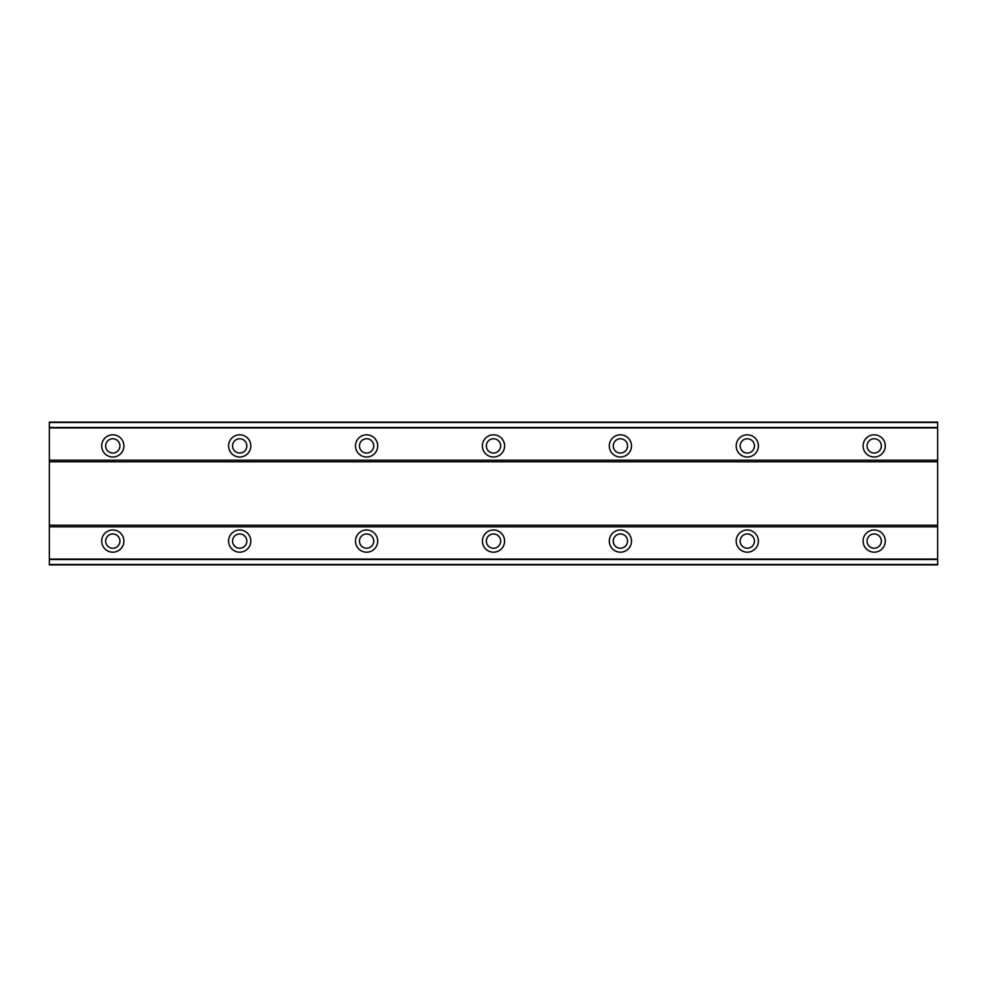 <?xml version="1.0" encoding="UTF-8"?>
<svg xmlns="http://www.w3.org/2000/svg" width="987" height="987" viewBox="0 0 987 987"><rect width="100%" height="100%" fill="white"/><g stroke="black" fill="none" stroke-linecap="round" stroke-linejoin="round"><path stroke-width="1.48" d="M112.802 529.982A11.104 11.104 0 0 0 101.698 541.086A11.104 11.104 0 0 0 112.802 552.189A11.104 11.104 0 0 0 123.906 541.086A11.104 11.104 0 0 0 112.802 529.982M874.198 529.982A11.104 11.104 0 0 0 863.094 541.086A11.104 11.104 0 0 0 874.198 552.189A11.104 11.104 0 0 0 885.302 541.086A11.104 11.104 0 0 0 874.198 529.982M747.295 529.982A11.104 11.104 0 0 0 736.191 541.086A11.104 11.104 0 0 0 747.295 552.189A11.104 11.104 0 0 0 758.398 541.086A11.104 11.104 0 0 0 747.295 529.982M620.404 529.982A11.104 11.104 0 0 0 609.3 541.086A11.104 11.104 0 0 0 620.404 552.189A11.104 11.104 0 0 0 631.507 541.086A11.104 11.104 0 0 0 620.404 529.982M493.5 529.982A11.104 11.104 0 0 0 482.396 541.086A11.104 11.104 0 0 0 493.5 552.189A11.104 11.104 0 0 0 504.604 541.086A11.104 11.104 0 0 0 493.5 529.982M366.596 529.982A11.104 11.104 0 0 0 355.493 541.086A11.104 11.104 0 0 0 366.596 552.189A11.104 11.104 0 0 0 377.7 541.086A11.104 11.104 0 0 0 366.596 529.982M239.705 529.982A11.104 11.104 0 0 0 228.602 541.086A11.104 11.104 0 0 0 239.705 552.189A11.104 11.104 0 0 0 250.809 541.086A11.104 11.104 0 0 0 239.705 529.982M112.802 434.811A11.104 11.104 0 0 0 101.698 445.914A11.104 11.104 0 0 0 112.802 457.018A11.104 11.104 0 0 0 123.906 445.914A11.104 11.104 0 0 0 112.802 434.811M874.198 434.811A11.104 11.104 0 0 0 863.094 445.914A11.104 11.104 0 0 0 874.198 457.018A11.104 11.104 0 0 0 885.302 445.914A11.104 11.104 0 0 0 874.198 434.811M747.295 434.811A11.104 11.104 0 0 0 736.191 445.914A11.104 11.104 0 0 0 747.295 457.018A11.104 11.104 0 0 0 758.398 445.914A11.104 11.104 0 0 0 747.295 434.811M620.404 434.811A11.104 11.104 0 0 0 609.3 445.914A11.104 11.104 0 0 0 620.404 457.018A11.104 11.104 0 0 0 631.507 445.914A11.104 11.104 0 0 0 620.404 434.811M493.5 434.811A11.104 11.104 0 0 0 482.396 445.914A11.104 11.104 0 0 0 493.5 457.018A11.104 11.104 0 0 0 504.604 445.914A11.104 11.104 0 0 0 493.5 434.811M366.596 434.811A11.104 11.104 0 0 0 355.493 445.914A11.104 11.104 0 0 0 366.596 457.018A11.104 11.104 0 0 0 377.7 445.914A11.104 11.104 0 0 0 366.596 434.811M239.705 434.811A11.104 11.104 0 0 0 228.602 445.914A11.104 11.104 0 0 0 239.705 457.018A11.104 11.104 0 0 0 250.809 445.914A11.104 11.104 0 0 0 239.705 434.811M112.802 453.045A7.143 7.143 0 0 1 105.658 445.914A7.143 7.143 0 0 1 112.802 438.771A7.143 7.143 0 0 1 119.933 445.914A7.143 7.143 0 0 1 112.802 453.045M874.198 453.045A7.143 7.143 0 0 1 867.067 445.914A7.143 7.143 0 0 1 874.198 438.771A7.143 7.143 0 0 1 881.342 445.914A7.143 7.143 0 0 1 874.198 453.045M747.295 453.045A7.143 7.143 0 0 1 740.164 445.914A7.143 7.143 0 0 1 747.295 438.771A7.143 7.143 0 0 1 754.438 445.914A7.143 7.143 0 0 1 747.295 453.045M620.404 453.045A7.143 7.143 0 0 1 613.26 445.914A7.143 7.143 0 0 1 620.404 438.771A7.143 7.143 0 0 1 627.535 445.914A7.143 7.143 0 0 1 620.404 453.045M493.5 453.045A7.143 7.143 0 0 1 486.357 445.914A7.143 7.143 0 0 1 493.5 438.771A7.143 7.143 0 0 1 500.643 445.914A7.143 7.143 0 0 1 493.5 453.045M366.596 453.045A7.143 7.143 0 0 1 359.465 445.914A7.143 7.143 0 0 1 366.596 438.771A7.143 7.143 0 0 1 373.74 445.914A7.143 7.143 0 0 1 366.596 453.045M239.705 453.045A7.143 7.143 0 0 1 232.562 445.914A7.143 7.143 0 0 1 239.705 438.771A7.143 7.143 0 0 1 246.836 445.914A7.143 7.143 0 0 1 239.705 453.045M112.802 548.229A7.143 7.143 0 0 1 105.658 541.086A7.143 7.143 0 0 1 112.802 533.955A7.143 7.143 0 0 1 119.933 541.086A7.143 7.143 0 0 1 112.802 548.229M874.198 548.229A7.143 7.143 0 0 1 867.067 541.086A7.143 7.143 0 0 1 874.198 533.955A7.143 7.143 0 0 1 881.342 541.086A7.143 7.143 0 0 1 874.198 548.229M747.295 548.229A7.143 7.143 0 0 1 740.164 541.086A7.143 7.143 0 0 1 747.295 533.955A7.143 7.143 0 0 1 754.438 541.086A7.143 7.143 0 0 1 747.295 548.229M620.404 548.229A7.143 7.143 0 0 1 613.26 541.086A7.143 7.143 0 0 1 620.404 533.955A7.143 7.143 0 0 1 627.535 541.086A7.143 7.143 0 0 1 620.404 548.229M493.5 548.229A7.143 7.143 0 0 1 486.357 541.086A7.143 7.143 0 0 1 493.5 533.955A7.143 7.143 0 0 1 500.643 541.086A7.143 7.143 0 0 1 493.5 548.229M366.596 548.229A7.143 7.143 0 0 1 359.465 541.086A7.143 7.143 0 0 1 366.596 533.955A7.143 7.143 0 0 1 373.74 541.086A7.143 7.143 0 0 1 366.596 548.229M239.705 548.229A7.143 7.143 0 0 1 232.562 541.086A7.143 7.143 0 0 1 239.705 533.955A7.143 7.143 0 0 1 246.836 541.086A7.143 7.143 0 0 1 239.705 548.229M49.35 564.885L49.35 422.115L937.65 422.115L937.65 564.885L49.35 564.885M49.35 559.506L937.65 559.506M937.65 564.478L49.35 564.478M937.65 559.098L49.35 559.098M49.35 526.811L937.65 526.811M937.65 525.22L49.35 525.22M49.35 461.78L937.65 461.78M937.65 460.189L49.35 460.189M49.35 427.902L937.65 427.902M49.35 422.522L937.65 422.522M937.65 427.494L49.35 427.494"/></g></svg>
